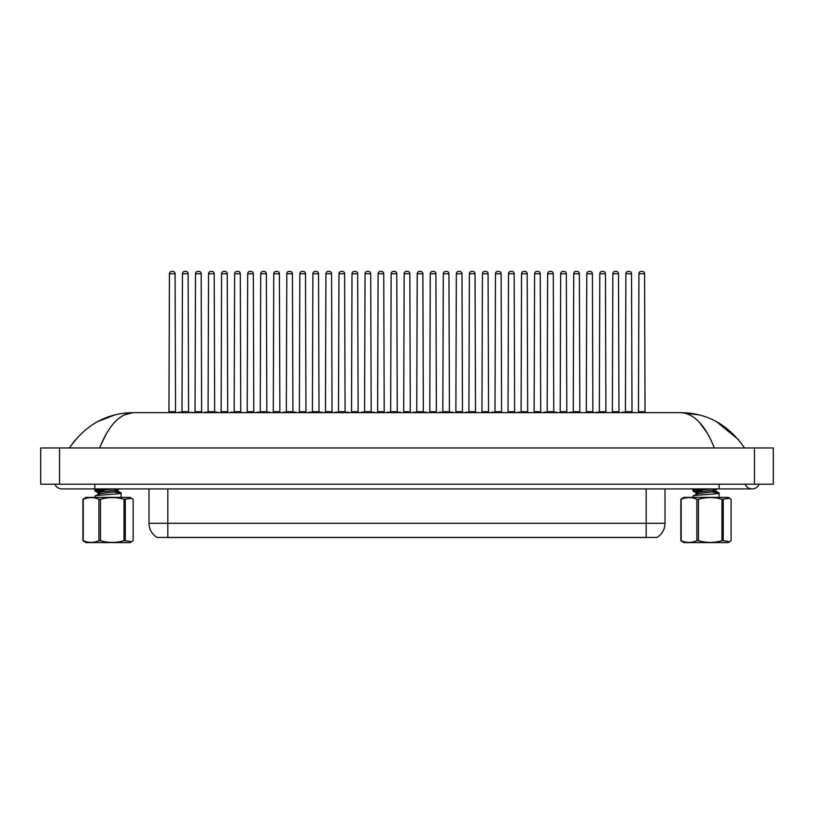 <?xml version="1.0" encoding="UTF-8"?>
<svg xmlns="http://www.w3.org/2000/svg" width="814" height="814" viewBox="0 0 814 814"><rect width="100%" height="100%" fill="white"/><g stroke="black" fill="none" stroke-linecap="round" stroke-linejoin="round"><path stroke-width="1.22" d="M657.01 537.423L156.99 537.423M157.133 537.505A16.483 16.483 0 0 1 148.993 523.29L167.826 523.29L167.826 537.505L646.174 537.505L646.174 523.29L665.007 523.29L665.007 488.919M148.993 523.29L148.993 488.919M656.867 537.505A16.483 16.483 0 0 0 665.007 523.29M165.181 412.647L179.314 412.647M175.071 273.758L169.424 273.758A2.35 2.35 0 0 1 171.774 271.408L172.721 271.408A2.35 2.35 0 0 1 175.071 273.758L175.539 412.179M169.424 273.758L168.956 412.179M178.693 412.179L205.393 412.647M182.468 273.758A2.35 2.35 0 0 1 184.819 271.408L185.765 271.408A2.35 2.35 0 0 1 188.115 273.758L182.468 273.758L181.99 412.179M188.115 273.758L188.583 412.179M201.16 273.758L195.502 273.758A2.35 2.35 0 0 1 197.863 271.408L198.799 271.408A2.35 2.35 0 0 1 201.16 273.758L201.628 412.179M195.502 273.758L195.034 412.179M217.348 412.647L231.481 412.647M227.238 273.758L221.591 273.758A2.35 2.35 0 0 1 223.942 271.408L224.888 271.408A2.35 2.35 0 0 1 227.238 273.758L227.706 412.179M221.591 273.758L221.123 412.179M243.437 412.647L257.56 412.647M253.327 273.758L247.67 273.758A2.35 2.35 0 0 1 250.03 271.408L250.966 271.408A2.35 2.35 0 0 1 253.327 273.758L253.795 412.179M247.67 273.758L247.202 412.179M269.515 412.647L283.648 412.647M279.406 273.758L273.758 273.758A2.35 2.35 0 0 1 276.109 271.408L277.055 271.408A2.35 2.35 0 0 1 279.406 273.758L279.874 412.179M273.758 273.758L273.29 412.179M204.782 412.179L217.826 412.179M208.547 273.758A2.35 2.35 0 0 1 210.907 271.408L211.844 271.408A2.35 2.35 0 0 1 214.194 273.758L208.547 273.758L208.079 412.179M214.194 273.758L214.672 412.179M244.515 412.647L230.861 412.179M234.636 273.758A2.35 2.35 0 0 1 236.986 271.408L237.932 271.408A2.35 2.35 0 0 1 240.283 273.758L234.636 273.758L234.157 412.179M240.283 273.758L240.751 412.179M256.949 412.179L269.994 412.179M260.714 273.758A2.35 2.35 0 0 1 263.064 271.408L264.011 271.408A2.35 2.35 0 0 1 266.361 273.758L260.714 273.758L260.246 412.179M266.361 273.758L266.839 412.179M94.841 484.218L94.841 488.919L752.116 488.919A7.53 7.53 0 0 1 745.125 484.218M759.096 484.218A7.53 7.53 0 0 1 752.116 488.919A7.53 7.53 0 0 0 759.096 484.218M54.904 484.218A7.53 7.53 0 0 0 61.884 488.919A7.53 7.53 0 0 1 54.904 484.218A7.53 7.53 0 0 0 61.884 488.919L94.841 488.919M714.377 447.965C705.311 425.203 694.108 413.441 680.758 412.647L133.242 412.647C119.902 413.441 108.689 425.213 99.623 447.965M59.534 447.965L773.3 447.965L773.3 484.218L40.7 484.218L40.7 447.965L59.534 447.965L59.534 484.218M699.155 422.008L707.386 433.282M100.702 445.289L106.624 433.272M123.911 414.987L133.242 412.647C106.878 412.912 85.602 424.684 69.424 447.965L75.102 440.079M738.685 439.825L716.493 421.662M698.88 414.865L680.758 412.647C707.071 412.891 728.347 424.664 744.576 447.965M114.988 414.896L97.578 421.621M125.285 499.297L125.285 540.689L131.756 541.676L130.159 542.592L85.897 542.592L82.916 540.689L82.916 499.297L85.897 497.395L130.159 497.395L131.756 498.321L124.033 499.297C116.209 497.018 108.354 497.018 100.488 499.297L98.921 499.297C93.712 497.018 88.482 497.018 83.231 499.297L82.916 499.297M131.756 541.676L133.14 540.689L133.14 499.297L131.756 498.331M125.285 540.689L124.033 540.689L124.033 499.297M100.488 499.297L100.488 540.689C108.354 542.979 116.209 542.979 124.033 540.689M100.488 540.689L98.921 540.689L98.921 499.297M83.231 499.297L83.231 540.689C88.441 542.969 93.671 542.969 98.921 540.689M94.872 497.395L95.106 495.899C97.507 494.902 124.959 493.915 120.95 492.918L114.255 492.073M121.184 497.395L120.95 492.918M101.77 491.88L95.594 491.168L94.872 490.109L103.765 488.919M94.872 490.862L113.929 488.919M105.81 491.432L95.869 490.476M101.048 493.467L98.24 492.887L94.973 490.974M98.107 494.22L98.107 492.724L100.529 492.043L117.399 490.048L114.52 488.919M94.984 495.96L100.529 493.538L117.399 491.544L117.796 491.066L115.008 490.476M723.239 499.297L723.239 540.689L729.7 541.676L728.103 542.592L683.841 542.592L680.86 540.689L680.86 499.297L683.841 497.395L728.103 497.395L729.7 498.321L721.977 499.297C714.153 497.018 706.308 497.018 698.443 499.297L696.865 499.297C691.656 497.018 686.426 497.018 681.176 499.297L680.86 499.297M729.7 541.676L731.084 540.689L731.084 499.297L729.7 498.331M723.239 540.689L721.977 540.689L721.977 499.297M698.443 499.297L698.443 540.689C706.308 542.979 714.153 542.979 721.977 540.689M698.443 540.689L696.865 540.689L696.865 499.297M681.176 499.297L681.176 540.689C686.385 542.969 691.615 542.969 696.865 540.689M692.816 497.395L693.05 495.899C695.451 494.902 722.903 493.915 718.894 492.918L712.199 492.073M719.128 497.395L718.894 492.918M699.714 491.88L693.538 491.168L692.816 490.109L701.709 488.919M692.816 490.862L711.874 488.919M703.754 491.432L693.813 490.476M698.992 493.467L696.184 492.887L692.918 490.974M696.051 494.22L696.051 492.724L698.473 492.043L715.343 490.048L712.464 488.919M692.928 495.96L698.473 493.538L715.343 491.544L715.74 491.066L712.952 490.476M295.604 412.647L309.727 412.647M305.494 273.758L299.837 273.758A2.35 2.35 0 0 1 302.198 271.408L303.134 271.408A2.35 2.35 0 0 1 305.494 273.758L305.962 412.179M299.837 273.758L299.369 412.179M321.683 412.647L335.816 412.647M331.573 273.758L325.926 273.758A2.35 2.35 0 0 1 328.276 271.408L329.222 271.408A2.35 2.35 0 0 1 331.573 273.758L332.041 412.179M325.926 273.758L325.458 412.179M347.771 412.647L361.894 412.647M357.661 273.758L352.004 273.758A2.35 2.35 0 0 1 354.365 271.408L355.301 271.408A2.35 2.35 0 0 1 357.661 273.758L358.129 412.179M352.004 273.758L351.536 412.179M283.028 412.179L296.072 412.179M286.803 273.758A2.35 2.35 0 0 1 289.153 271.408L290.099 271.408A2.35 2.35 0 0 1 292.45 273.758L286.803 273.758L286.325 412.179M292.45 273.758L292.918 412.179M309.117 412.179L322.161 412.179M312.881 273.758A2.35 2.35 0 0 1 315.232 271.408L316.178 271.408A2.35 2.35 0 0 1 318.528 273.758L312.881 273.758L312.413 412.179M318.528 273.758L319.007 412.179M335.195 412.179L348.239 412.179M338.97 273.758A2.35 2.35 0 0 1 341.32 271.408L342.267 271.408A2.35 2.35 0 0 1 344.617 273.758L338.97 273.758L338.492 412.179M344.617 273.758L345.085 412.179M373.85 412.647L387.983 412.647M383.74 273.758L378.093 273.758A2.35 2.35 0 0 1 380.443 271.408L381.39 271.408A2.35 2.35 0 0 1 383.74 273.758L384.208 412.179M378.093 273.758L377.625 412.179M399.939 412.647L414.061 412.647M409.829 273.758L404.171 273.758A2.35 2.35 0 0 1 406.532 271.408L407.468 271.408A2.35 2.35 0 0 1 409.829 273.758L410.297 412.179M404.171 273.758L403.703 412.179M426.017 412.647L440.15 412.647M435.907 273.758L430.26 273.758A2.35 2.35 0 0 1 432.61 271.408L433.557 271.408A2.35 2.35 0 0 1 435.907 273.758L436.375 412.179M430.26 273.758L429.792 412.179M452.106 412.647L466.229 412.647M461.996 273.758L456.339 273.758A2.35 2.35 0 0 1 458.699 271.408L459.635 271.408A2.35 2.35 0 0 1 461.996 273.758L462.464 412.179M456.339 273.758L455.871 412.179M478.184 412.647L492.317 412.647M488.074 273.758L482.427 273.758A2.35 2.35 0 0 1 484.778 271.408L485.724 271.408A2.35 2.35 0 0 1 488.074 273.758L488.542 412.179M482.427 273.758L481.959 412.179M361.284 412.179L374.328 412.179M365.048 273.758A2.35 2.35 0 0 1 367.399 271.408L368.345 271.408A2.35 2.35 0 0 1 370.696 273.758L365.048 273.758L364.58 412.179M370.696 273.758L371.174 412.179M387.362 412.179L400.407 412.179M391.137 273.758A2.35 2.35 0 0 1 393.488 271.408L394.434 271.408A2.35 2.35 0 0 1 396.784 273.758L391.137 273.758L390.659 412.179M396.784 273.758L397.252 412.179M413.451 412.179L426.495 412.179M417.216 273.758A2.35 2.35 0 0 1 419.566 271.408L420.512 271.408A2.35 2.35 0 0 1 422.863 273.758L417.216 273.758L416.748 412.179M422.863 273.758L423.341 412.179M439.529 412.179L452.574 412.179M443.304 273.758A2.35 2.35 0 0 1 445.655 271.408L446.601 271.408A2.35 2.35 0 0 1 448.952 273.758L443.304 273.758L442.826 412.179M448.952 273.758L449.42 412.179M479.273 412.647L465.618 412.179M469.383 273.758A2.35 2.35 0 0 1 471.733 271.408L472.68 271.408A2.35 2.35 0 0 1 475.03 273.758L469.383 273.758L468.915 412.179M475.03 273.758L475.508 412.179M504.273 412.647L518.396 412.647M514.163 273.758L508.506 273.758A2.35 2.35 0 0 1 510.866 271.408L511.803 271.408A2.35 2.35 0 0 1 514.163 273.758L514.631 412.179M508.506 273.758L508.038 412.179M530.352 412.647L544.485 412.647M540.242 273.758L534.595 273.758A2.35 2.35 0 0 1 536.945 271.408L537.891 271.408A2.35 2.35 0 0 1 540.242 273.758L540.71 412.179M534.595 273.758L534.126 412.179M556.44 412.647L570.563 412.647M566.33 273.758L560.673 273.758A2.35 2.35 0 0 1 563.034 271.408L563.97 271.408A2.35 2.35 0 0 1 566.33 273.758L566.798 412.179M560.673 273.758L560.205 412.179M582.519 412.647L596.652 412.647M592.409 273.758L586.762 273.758A2.35 2.35 0 0 1 589.112 271.408L590.058 271.408A2.35 2.35 0 0 1 592.409 273.758L592.877 412.179M586.762 273.758L586.294 412.179M608.607 412.647L622.73 412.647M618.498 273.758L612.84 273.758A2.35 2.35 0 0 1 615.201 271.408L616.137 271.408A2.35 2.35 0 0 1 618.498 273.758L618.966 412.179M612.84 273.758L612.372 412.179M634.686 412.647L648.819 412.647M644.576 273.758L638.929 273.758A2.35 2.35 0 0 1 641.279 271.408L642.226 271.408A2.35 2.35 0 0 1 644.576 273.758L645.044 412.179M638.929 273.758L638.461 412.179M505.352 412.647L491.697 412.179M495.472 273.758A2.35 2.35 0 0 1 497.822 271.408L498.768 271.408A2.35 2.35 0 0 1 501.119 273.758L495.472 273.758L494.993 412.179M501.119 273.758L501.587 412.179M531.44 412.647L517.785 412.179M521.55 273.758A2.35 2.35 0 0 1 523.901 271.408L524.847 271.408A2.35 2.35 0 0 1 527.197 273.758L521.55 273.758L521.082 412.179M527.197 273.758L527.676 412.179M543.864 412.179L556.908 412.179M547.639 273.758A2.35 2.35 0 0 1 549.989 271.408L550.936 271.408A2.35 2.35 0 0 1 553.286 273.758L547.639 273.758L547.161 412.179M553.286 273.758L553.754 412.179M583.607 412.647L569.953 412.179M573.717 273.758A2.35 2.35 0 0 1 576.068 271.408L577.014 271.408A2.35 2.35 0 0 1 579.365 273.758L573.717 273.758L573.249 412.179M579.365 273.758L579.843 412.179M609.686 412.647L596.031 412.179M599.806 273.758A2.35 2.35 0 0 1 602.157 271.408L603.093 271.408A2.35 2.35 0 0 1 605.453 273.758L599.806 273.758L599.328 412.179M605.453 273.758L605.921 412.179M635.775 412.647L622.12 412.179M625.885 273.758A2.35 2.35 0 0 1 628.235 271.408L629.181 271.408A2.35 2.35 0 0 1 631.532 273.758L625.885 273.758L625.417 412.179M631.532 273.758L632.01 412.179M167.826 488.919L167.826 523.29L646.174 523.29L646.174 488.919M169.424 411.711L175.071 411.711M182.468 411.711L188.115 411.711M195.502 411.711L201.16 411.711M221.591 411.711L227.238 411.711M247.67 411.711L253.327 411.711M273.758 411.711L279.406 411.711M208.547 411.711L214.194 411.711M234.636 411.711L240.283 411.711M260.714 411.711L266.361 411.711M719.159 484.218L719.159 488.919M754.466 447.965L754.466 484.218M299.837 411.711L305.494 411.711M325.926 411.711L331.573 411.711M352.004 411.711L357.661 411.711M286.803 411.711L292.45 411.711M312.881 411.711L318.528 411.711M338.97 411.711L344.617 411.711M378.093 411.711L383.74 411.711M404.171 411.711L409.829 411.711M430.26 411.711L435.907 411.711M456.339 411.711L461.996 411.711M482.427 411.711L488.074 411.711M365.048 411.711L370.696 411.711M391.137 411.711L396.784 411.711M417.216 411.711L422.863 411.711M443.304 411.711L448.952 411.711M469.383 411.711L475.03 411.711M508.506 411.711L514.163 411.711M534.595 411.711L540.242 411.711M560.673 411.711L566.33 411.711M586.762 411.711L592.409 411.711M612.84 411.711L618.498 411.711M638.929 411.711L644.576 411.711M495.472 411.711L501.119 411.711M521.55 411.711L527.197 411.711M547.639 411.711L553.286 411.711M573.717 411.711L579.365 411.711M599.806 411.711L605.453 411.711M625.885 411.711L631.532 411.711M117.949 489.743L117.949 491.229M117.796 491.066L121.072 492.969M96.805 488.919L94.984 489.987M119.475 488.919L117.816 489.896M715.893 489.743L715.893 491.229M715.74 491.066L719.016 492.969M694.749 488.919L692.928 489.987M717.419 488.919L715.76 489.896"/></g></svg>
